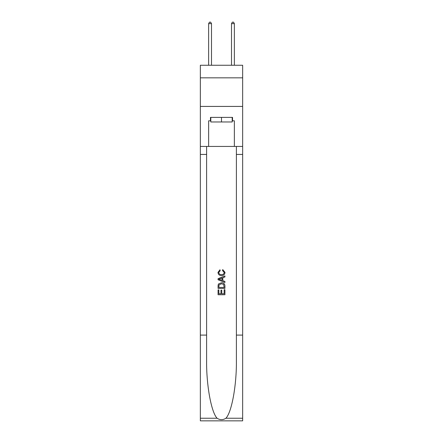 <?xml version="1.0" encoding="UTF-8"?>
<svg xmlns="http://www.w3.org/2000/svg" width="443" height="443" viewBox="0 0 443 443"><rect width="100%" height="100%" fill="white"/><g stroke="black" fill="none" stroke-linecap="round" stroke-linejoin="round"><path stroke-width="0.66" d="M242.653 77.835L242.653 65.254L200.347 65.254L200.347 77.835L242.653 77.835L242.653 106.42L200.347 106.42L200.347 77.835M232.193 117.395L232.193 121.969L210.807 121.969L210.807 117.395M221.5 117.395L221.5 121.969M224.136 289.728L224.136 293.775L221.76 293.775L224.136 293.775L224.136 289.728L224.928 289.728L224.928 294.739L218.067 294.739L218.067 289.905L218.067 294.739M220.968 290.165L220.968 293.775L218.859 293.775L220.968 293.775L220.968 290.165L221.76 290.165L221.76 293.775M218.654 283.852L218.166 284.849L218.654 283.852L221.461 282.778C223.654 282.767 224.811 283.825 224.928 285.951L224.928 288.41L218.067 288.41L218.067 286.062L218.067 288.41M222.729 269.588L222.508 270.551L222.729 269.588L225.016 272.384C224.828 274.494 223.637 275.552 221.445 275.568L221.445 275.568C219.34 275.524 218.183 274.466 217.978 272.406L219.972 269.759L220.182 270.728L218.77 272.451C218.975 273.935 219.866 274.649 221.445 274.599C223.045 274.682 223.975 273.973 224.224 272.478L222.508 270.551M225.924 418.242L242.653 418.242L242.653 420.85L200.347 420.85L200.347 335.096L206.61 335.096L206.61 360.591C206.305 384.956 211.245 412.184 217.076 418.242C220.021 420.125 222.973 420.125 225.924 418.242C231.755 412.184 236.695 384.956 236.39 360.591L236.39 146.439M218.067 278.669L218.067 279.76L224.928 282.484L218.067 279.76L218.067 278.669L224.928 275.945L218.067 278.669M236.39 335.096L242.653 335.096L242.653 106.42M200.347 335.096L200.347 106.42M206.61 146.439L206.61 335.096M242.653 418.242L242.653 335.096M200.347 146.439L208.636 146.439L208.636 120.823L210.807 120.823M232.193 120.823L232.536 120.823L232.536 117.395L210.464 117.395L210.464 120.823M232.536 120.823L234.364 120.823L234.364 146.439L242.653 146.439M208.636 146.439L234.364 146.439M224.928 275.945L224.928 276.975L222.818 277.755L222.818 280.679L224.928 281.46L224.928 282.484M220.127 279.683L222.026 280.386L222.026 278.043L218.859 279.217L220.127 279.683M222.026 278.043L222.026 280.386M218.067 286.062L218.166 284.849M223.649 284.406L224.136 287.441L223.649 284.406L221.445 283.747L219.003 284.915L218.859 287.441L224.136 287.441L218.859 287.441M218.067 289.905L218.859 289.905L218.859 293.775M211.494 65.254L211.494 23.634L208.636 23.634L208.636 65.254M208.636 23.634L209.495 22.15L210.635 22.15L211.494 23.634M234.364 65.254L234.364 23.634L231.506 23.634L231.506 65.254M231.506 23.634L232.365 22.15L233.505 22.15L234.364 23.634M236.39 154.441L242.653 154.441M206.61 154.441L200.347 154.441M200.347 418.242L217.076 418.242"/></g></svg>
